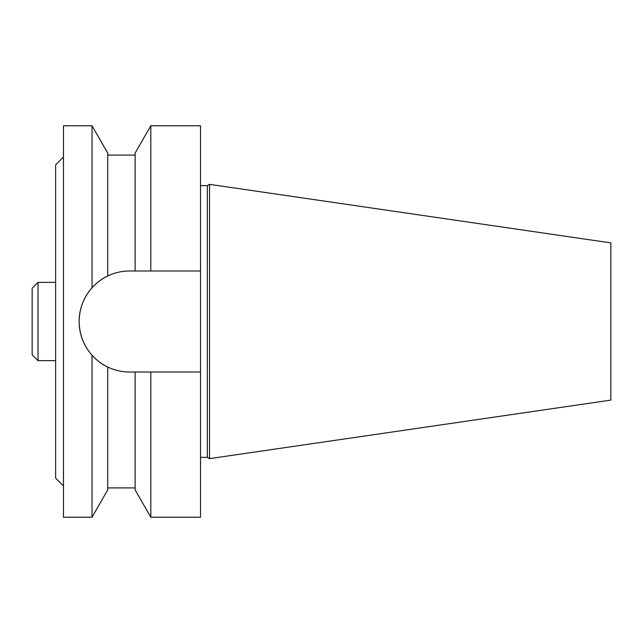 <?xml version="1.0" encoding="UTF-8"?>
<svg xmlns="http://www.w3.org/2000/svg" width="643" height="643" viewBox="0 0 643 643"><rect width="100%" height="100%" fill="white"/><g stroke="black" fill="none" stroke-linecap="round" stroke-linejoin="round"><path stroke-width="0.96" d="M209.522 458.644L610.85 400.115L610.85 242.885L209.522 184.356L209.522 458.644L207.303 457.366L207.303 185.634L209.522 184.356M92.029 517.221L92.029 355.233C96.989 360.594 102.221 364.517 107.719 367.024L107.719 489.91L92.029 517.221L63.472 517.221L63.472 125.779L92.029 125.779L92.029 287.767C83.646 297.323 79.346 308.552 79.137 321.46C79.346 308.552 83.646 297.323 92.029 287.767C97.021 282.373 102.253 278.443 107.719 275.976C102.253 278.443 97.021 282.373 92.029 287.767M200.512 372.016L150.816 372.016L150.816 517.221L200.512 517.221L200.512 125.779L150.816 125.779L150.816 270.984L200.512 270.984M92.029 355.233C96.989 360.594 102.221 364.517 107.719 367.024C114.615 370.328 121.913 371.992 129.613 372.016A50.484 50.484 0 0 1 79.137 321.54C79.37 334.464 83.67 345.701 92.029 355.233C83.67 345.701 79.37 334.464 79.137 321.54L79.137 321.46A50.484 50.484 0 0 1 129.613 270.984C121.913 271.008 114.615 272.672 107.719 275.976L107.719 153.09L92.029 125.779M107.719 367.024C114.615 370.328 121.913 371.992 129.613 372.016L150.816 372.016M150.816 270.984L129.613 270.984M135.126 372.016L135.126 489.91L150.816 517.221M150.816 125.779L135.126 153.09L135.126 270.984M63.472 485.947L55.644 478.119L55.644 164.881L63.472 157.053M38.025 360.651L32.15 354.783L32.15 288.217L38.025 282.349L38.025 360.651L55.644 360.651M207.303 185.634L200.512 185.634M207.303 457.366L200.512 457.366M107.719 487.908L135.126 487.908M107.719 155.092L135.126 155.092M55.644 282.349L38.025 282.349"/></g></svg>
